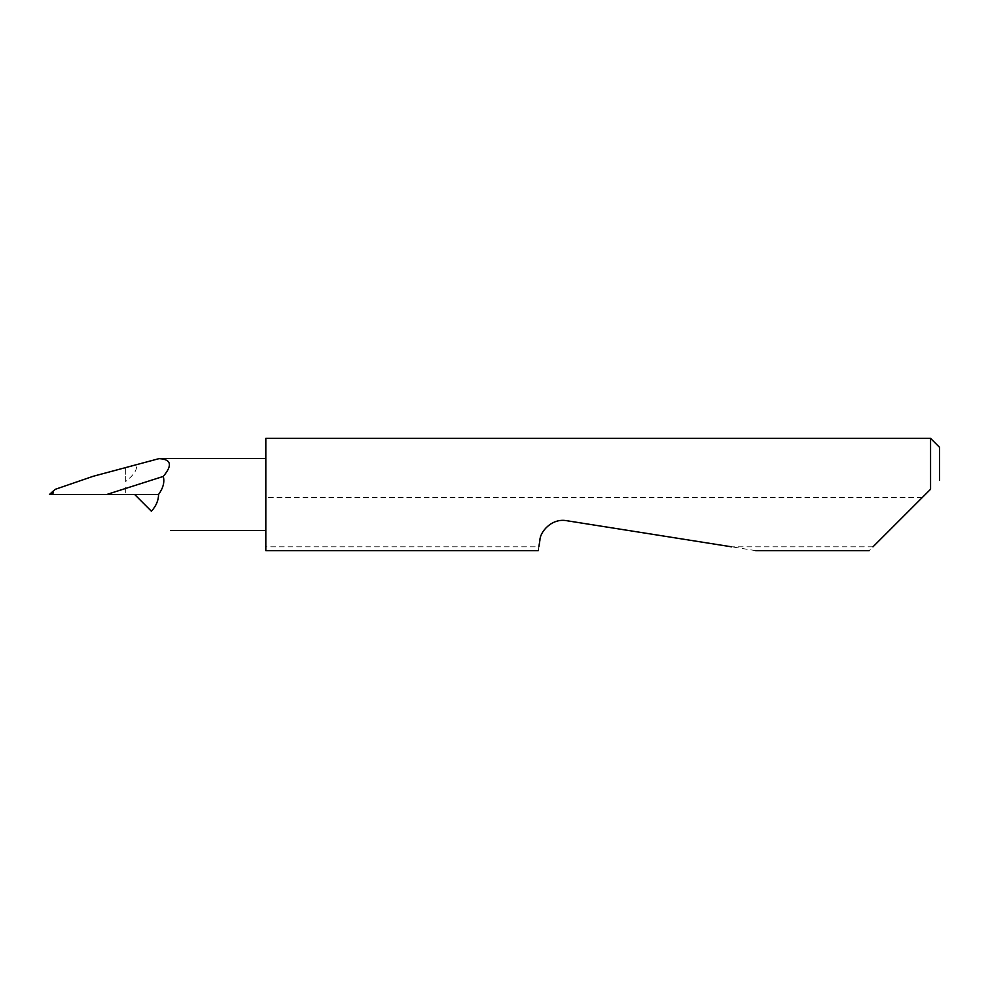 <?xml version="1.0" encoding="UTF-8"?>
<svg xmlns="http://www.w3.org/2000/svg" width="989" height="989" viewBox="0 0 989 989"><rect width="100%" height="100%" fill="white"/><g stroke="black" fill="none" stroke-linecap="round" stroke-linejoin="round"><path stroke-width="0.74" stroke-dasharray="4.95 3.71" d="M925.321 494.5L869.183 550.638M265.818 550.638L265.818 546.83L538.857 546.83L538.251 550.638M755.695 550.638L566.648 520.696C555.398 517.865 540.699 528.534 539.92 540.118L538.857 546.83M872.99 546.83L731.65 546.83M930.562 438.362L930.562 489.258M922.329 497.492L265.818 497.492L265.818 458.562L265.818 530.438L265.818 438.362M151.404 511.226L134.677 494.5L125.69 494.5L125.69 485.537L125.69 494.5L54.086 494.364C52.961 492.621 53.394 490.915 55.396 489.271M159.081 458.624L136.099 464.781C137.768 469.009 134.306 474.596 125.69 481.532L125.69 467.562L136.099 464.781M125.69 481.532L125.69 467.562L93.325 476.241M51.861 494.5L54.086 494.364M55.792 494.5L53.332 494.5M939.55 480.271L939.55 447.337M265.818 497.492L265.818 546.83"/><path stroke-width="1.48" d="M872.99 546.83L930.562 489.258L930.562 438.362L265.818 438.362L265.818 550.638L538.251 550.638M538.857 546.83L539.92 540.118C539.932 532.169 551.516 517.89 566.648 520.696L731.65 546.83M930.562 489.258L925.321 494.5M134.677 494.5L151.404 511.226C156.126 505.985 158.512 500.409 158.561 494.5C163.197 488.047 164.767 482.026 163.272 476.426L106.688 494.5L158.561 494.5M163.272 476.426C172.655 465.201 171.258 459.267 159.081 458.624L93.325 476.241L55.396 489.271L53.01 491.236L51.861 494.5L49.45 494.5L52.776 491.459M51.861 494.5L106.688 494.5M930.562 438.362L939.55 447.337L939.55 480.271M869.183 550.638L755.695 550.638M265.818 530.438L170.603 530.438M265.818 458.562L159.266 458.562"/></g></svg>
